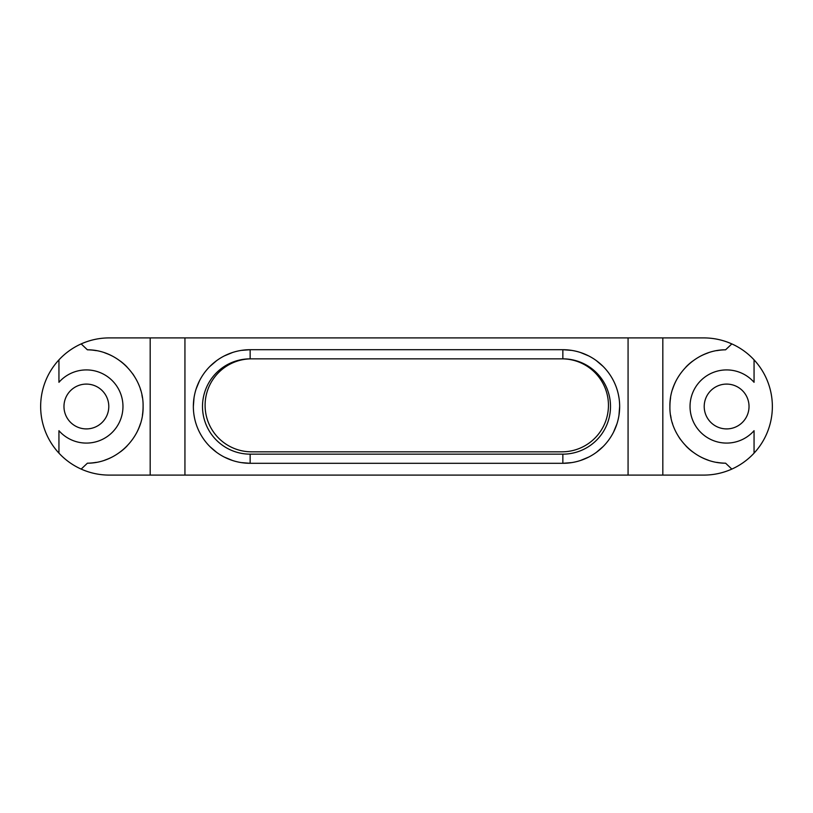 <?xml version="1.0" encoding="UTF-8"?>
<svg xmlns="http://www.w3.org/2000/svg" width="813" height="813" viewBox="0 0 813 813"><rect width="100%" height="100%" fill="white"/><g stroke="black" fill="none" stroke-linecap="round" stroke-linejoin="round"><path stroke-width="1.22" d="M571.773 462.597L562.85 463.298A56.798 56.798 0 0 0 619.658 406.5A56.798 56.798 0 0 0 562.85 349.702L250.15 349.702A56.798 56.798 0 0 0 193.352 406.5L194.033 397.679M184.927 337.903L662.829 337.903L662.829 475.097L150.181 475.097L150.181 337.903L184.937 337.903L184.937 475.097M628.073 475.097L628.073 337.903L628.073 475.097M193.352 406.5A56.798 56.798 0 0 0 250.15 463.298L562.85 463.298A56.798 56.798 0 0 0 619.658 406.5A56.798 56.798 0 0 0 562.85 349.702L571.763 350.403M580.452 352.496L588.703 355.921M596.315 360.606L603.094 366.409M608.876 373.208L610.116 374.996M613.195 380.189L613.51 380.809M616.894 389.021L617.28 390.25M618.459 394.905L618.957 397.648M619.648 406.49L618.967 415.321M616.904 423.949L613.53 432.16M603.114 446.561L596.346 452.374M588.734 457.058L580.472 460.493M320.058 463.298L250.15 463.298L241.237 462.597M232.548 460.504L224.297 457.079M216.685 452.394L209.906 446.591M204.124 439.792L202.884 438.004M199.805 432.811L199.49 432.191M196.106 423.98L195.72 422.75M194.541 418.095L194.043 415.352M196.096 389.051L199.47 380.84M209.886 366.439L216.654 360.626M224.266 355.942L232.528 352.507M241.227 350.403L250.15 349.702L320.058 349.702M58.943 359.864A68.597 68.597 0 0 0 58.943 453.136L58.943 430.697A36.585 36.585 0 0 0 111.706 432.902A36.585 36.585 0 0 0 111.706 380.098A36.585 36.585 0 0 0 58.943 382.303L58.943 359.864A68.597 68.597 0 0 1 81.168 343.909C90.101 339.925 99.46 337.923 109.247 337.903L150.181 337.903M662.819 337.903L703.753 337.903C713.54 337.923 722.899 339.925 731.832 343.909L725.603 349.803A56.707 56.707 0 0 0 716.741 350.657M716.741 462.343A56.707 56.707 0 0 0 725.603 463.197L731.832 469.091C722.899 473.075 713.54 475.077 703.753 475.097L662.829 475.097M150.171 475.097L109.247 475.097C99.46 475.077 90.101 473.075 81.168 469.091A68.597 68.597 0 0 1 58.943 453.136M725.603 463.197C695.237 463.319 669.17 436.114 669.912 406.51C669.15 376.937 695.186 349.692 725.603 349.803M731.832 469.091A68.597 68.597 0 0 0 731.832 343.909M754.058 359.864L754.058 382.303A36.585 36.585 0 0 0 690.034 406.5A36.585 36.585 0 0 0 754.058 430.697L754.058 453.136M669.912 406.5A56.707 56.707 0 0 0 669.912 406.51A56.707 56.707 0 0 1 670.583 397.811M670.583 415.219A56.707 56.707 0 0 0 671.05 417.791M672.27 422.679A56.707 56.707 0 0 0 672.585 423.715M675.877 431.815A56.707 56.707 0 0 0 676.314 432.668M679.018 437.323A56.707 56.707 0 0 0 680.379 439.325M685.999 446.073A56.707 56.707 0 0 0 692.605 451.876M700.054 456.601A56.707 56.707 0 0 0 708.164 460.117M708.143 352.893A56.707 56.707 0 0 0 700.023 356.409M692.585 361.145A56.707 56.707 0 0 0 685.979 366.948M675.867 381.216A56.707 56.707 0 0 0 672.585 389.315M749.027 406.5A22.408 22.408 0 0 1 726.619 428.908A22.408 22.408 0 0 1 704.21 406.5A22.408 22.408 0 0 1 726.619 384.092A22.408 22.408 0 0 1 749.027 406.5M96.259 350.657A56.707 56.707 0 0 0 87.398 349.803C117.763 349.681 143.83 376.886 143.088 406.49C143.85 436.063 117.814 463.308 87.398 463.197A56.707 56.707 0 0 0 96.259 462.343M104.857 460.107A56.707 56.707 0 0 0 112.977 456.591M120.415 451.855A56.707 56.707 0 0 0 127.021 446.052M137.133 431.784A56.707 56.707 0 0 0 140.415 423.685M142.417 415.189A56.707 56.707 0 0 0 143.088 406.49M142.417 397.781A56.707 56.707 0 0 0 141.95 395.209M140.73 390.321A56.707 56.707 0 0 0 140.415 389.285M137.123 381.185A56.707 56.707 0 0 0 136.686 380.332M133.982 375.677A56.707 56.707 0 0 0 132.621 373.675M127.001 366.927A56.707 56.707 0 0 0 120.395 361.124M112.946 356.399A56.707 56.707 0 0 0 104.836 352.883M81.168 343.909L87.398 349.803M87.398 463.197L81.168 469.091M108.79 406.5A22.408 22.408 0 0 1 86.381 428.908A22.408 22.408 0 0 1 63.973 406.5A22.408 22.408 0 0 1 86.381 384.092A22.408 22.408 0 0 1 108.79 406.5M562.85 358.848L250.15 358.848A47.652 47.652 0 0 0 202.498 406.5A47.652 47.652 0 0 0 250.15 454.152L562.85 454.152A47.652 47.652 0 0 0 610.502 406.5A47.652 47.652 0 0 0 562.85 358.848A47.652 47.652 0 0 1 610.502 406.5A47.652 47.652 0 0 1 562.85 454.152L250.15 454.152A47.652 47.652 0 0 1 202.498 406.5A47.652 47.652 0 0 1 250.15 358.848L562.85 358.848L562.85 349.702L492.942 349.702M492.942 463.298L562.85 463.298L562.85 454.152M251.583 358.848L561.956 358.848A46.483 46.483 0 0 1 608.449 405.331A46.483 46.483 0 0 1 561.956 451.825L251.583 451.825A46.483 46.483 0 0 1 205.1 405.331A46.483 46.483 0 0 1 251.583 358.848M250.15 463.298L250.15 454.152M250.15 358.848L250.15 349.702"/></g></svg>
